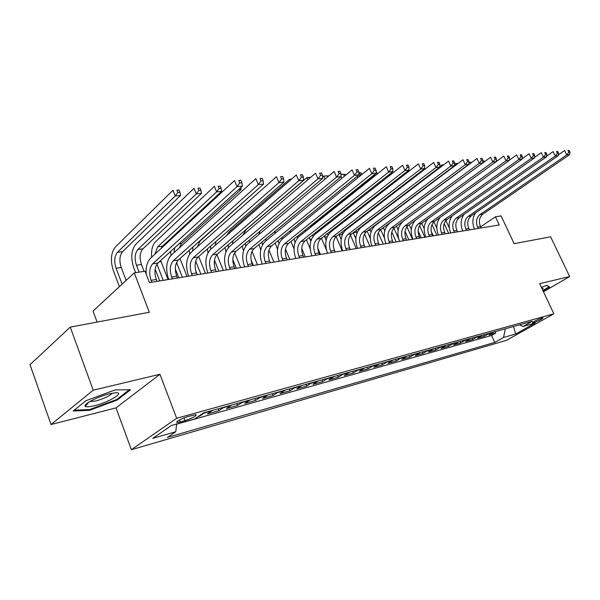 <?xml version="1.0" encoding="UTF-8"?>
<svg xmlns="http://www.w3.org/2000/svg" width="600" height="600" viewBox="0 0 600 600"><rect width="100%" height="100%" fill="white"/><g stroke="black" fill="none" stroke-linecap="round" stroke-linejoin="round"><path stroke-width="0.9" d="M541.89 318.075C536.19 320.16 533.002 321.803 532.32 323.017L533.43 322.822C539.1 320.752 542.287 319.103 542.977 317.888L541.89 318.075M131.37 449.707L506.445 340.343L553.875 313.808L176.655 418.298L131.37 449.707L116.01 407.888L159.945 374.28L93.21 390.202L51.052 424.53L116.01 407.888M51.052 424.53L30 364.688L70.267 327.12L149.325 312.255L134.265 272.895L93.023 311.077L97.095 322.072M543.48 291.803L569.662 276.532L550.597 236.812L514.14 243.667L501.067 215.917L495.442 216.788L480.57 226.845M93.21 390.202L70.267 327.12M198.308 416.482L199.77 416.077L199.59 415.612M212.618 410.362L207.517 413.903L218.97 410.692L218.235 408.795M231.615 405.067L226.485 408.585L237.577 405.472L236.843 403.612M250.028 399.938L244.86 403.433L255.623 400.41L254.895 398.58M267.877 394.965L262.688 398.43L273.127 395.505L272.4 393.705M285.195 390.135L279.983 393.585L290.115 390.743L289.395 388.965M302.002 385.455L296.767 388.875L306.608 386.115L305.888 384.368M318.322 380.903L313.072 384.3L322.627 381.623L321.915 379.905M334.17 376.485L328.913 379.86L338.197 377.257L337.493 375.562M349.575 372.195L344.303 375.548L353.34 373.013L352.635 371.347M364.553 368.025L359.272 371.347L368.055 368.888L367.358 367.237M379.118 363.96L373.837 367.267L382.38 364.868L381.683 363.248M393.293 360.015L388.005 363.293L396.322 360.96L395.632 359.362M407.085 356.168L401.79 359.423L409.89 357.15L409.207 355.575M420.51 352.425L415.222 355.657L423.112 353.445L422.43 351.892M433.59 348.78L428.303 351.99L435.99 349.837L435.315 348.3M446.332 345.233L441.053 348.413L448.545 346.312L447.87 344.805M458.752 341.767L453.48 344.933L460.785 342.885L460.118 341.392M470.865 338.392L465.592 341.535L472.717 339.532L472.058 338.062M482.67 335.108L477.412 338.22L484.365 336.27L483.705 334.815M134.265 272.895L145.08 271.215L149.468 282.623L499.283 224.97L495.442 216.788M180.292 421.928L184.972 420.615C193.05 417.84 196.755 415.845 196.072 414.615L188.25 416.467C180.067 419.265 176.34 421.275 177.053 422.498L180.292 421.928L179.535 419.925M519.51 324.84L523.072 326.475L532.312 321.27L203.663 412.86L194.663 418.95L171.42 425.498L152.752 438.36L175.792 431.737L167.392 437.423L494.745 342.435L503.528 337.493L505.335 328.793M523.072 326.475L535.178 323.07L515.678 333.998L503.528 337.493M176.595 424.192L491.558 335.468L495.728 333.082L495.067 331.65M494.197 331.89L488.94 334.987L495.728 333.082M489.623 333.165L484.365 336.27M477.982 336.413L472.717 339.532M466.058 339.735L460.785 342.885M453.825 343.147L448.545 346.312M441.278 346.642L435.99 349.837M428.4 350.228L423.112 353.445M415.185 353.91L409.89 357.15M401.61 357.697L396.322 360.96M387.668 361.582L382.38 364.868M373.343 365.572L368.055 368.888M358.612 369.675L353.34 373.013M343.47 373.897L338.197 377.257M327.885 378.24L322.627 381.623M311.85 382.71L306.608 386.115M295.335 387.308L290.115 390.743M278.332 392.048L273.127 395.505M260.798 396.938L255.623 400.41M242.73 401.97L237.577 405.472M224.085 407.168L218.97 410.692M204.847 412.53L199.77 416.077M159.945 374.28L176.655 418.298M569.662 276.532L539.648 283.688L553.875 313.808M176.843 421.928L176.782 422.46M176.618 424.035L175.792 431.737M491.558 335.468L494.745 342.435M515.678 333.998L513.51 326.513M89.363 410.362L117.405 399.938L130.523 389.775L115.267 389.888L85.942 400.702L73.185 411.007L89.363 410.362L89.085 409.59M543.053 290.903L549.69 287.025L546.825 285.3L541.395 287.392M86.88 403.485L87.12 404.153M117.127 399.188L117.405 399.938M157.035 281.377L156.308 279.487C154.05 272.452 154.575 266.978 157.89 263.062L242.4 186.135L236.993 186.653L234.48 180.57L150.502 258.263C147.18 261.675 145.74 266.955 146.183 274.095M151.837 282.233L151.102 280.343C148.845 273.278 149.363 267.78 152.663 263.85L236.993 186.653L239.752 182.94L241.92 182.738L240.915 180.308L238.748 180.51L239.752 182.94M238.748 180.51L240.915 180.308M242.4 186.135L241.92 182.738M126.15 280.41L121.245 267.517C119.108 260.752 119.558 255.458 122.595 251.632L180.578 195.442L175.252 195.968L172.972 190.26L115.38 246.975C110.873 252.75 110.212 260.707 113.415 270.847L119.392 286.665M122.108 284.153L116.1 268.29C113.955 261.495 114.398 256.178 117.427 252.345L175.252 195.968L177.81 192.495L179.947 192.292L179.032 190.012L176.903 190.208L177.81 192.495M176.903 190.208L179.032 190.012M180.578 195.442L179.947 192.292M109.53 393.787C98.04 396.45 82.56 404.467 85.275 406.305C86.363 407.145 89.415 406.957 94.433 405.735C109.132 402.255 126.03 391.853 115.222 392.805L109.53 393.787M89.775 401.558L95.73 401.025C104.175 398.595 109.657 395.993 112.177 393.21M129.255 389.783L116.767 399.472L89.573 409.575L74.22 410.168M548.812 286.5L549.007 286.913L542.865 290.505M546.525 285.413L549.007 286.913M542.393 289.507L543.135 288.39L541.8 288.24M177.428 278.01L176.7 276.165C174.458 269.243 175.012 263.85 178.358 259.98L263.55 184.102L258.337 184.597L255.833 178.627L171.15 255.255C166.2 261.053 165.375 269.123 168.675 279.457M172.395 278.843L171.667 276.983C169.417 270.038 169.965 264.623 173.303 260.745L258.337 184.597L261.053 180.953L263.145 180.757L262.14 178.373L260.055 178.56L261.053 180.953M260.055 178.56L262.14 178.373M263.55 184.102L263.145 180.757M197.175 274.763L196.455 272.94C194.228 266.13 194.798 260.82 198.18 256.995L283.957 182.137L278.925 182.618L276.442 176.752L191.137 252.337C186.135 258.06 185.273 266.01 188.558 276.18M192.292 275.565L191.572 273.735C189.345 266.903 189.915 261.57 193.282 257.737L278.925 182.618L281.603 179.032L283.62 178.845L282.623 176.505L280.605 176.692L281.603 179.032M280.605 176.692L282.623 176.505M283.957 182.137L283.62 178.845M216.308 271.605L215.587 269.812C213.375 263.115 213.975 257.88 217.38 254.108L303.66 180.24L298.8 180.705L296.332 174.945L210.502 249.51C205.455 255.165 204.562 262.995 207.817 273.007M211.575 272.385L210.855 270.585C208.642 263.865 209.235 258.608 212.632 254.82L298.8 180.705L301.44 177.188L303.39 177L302.4 174.705L300.45 174.877L301.44 177.188M300.45 174.877L302.4 174.705M303.66 180.24L303.39 177M234.847 268.553L234.135 266.79C231.938 260.197 232.56 255.038 235.987 251.31L322.695 178.41L318 178.86L315.548 173.197L229.267 246.78C224.183 252.36 223.252 260.077 226.493 269.925M230.265 269.303L229.553 267.532C227.347 260.918 227.962 255.743 231.39 252L318 178.86L320.603 175.395L322.485 175.222L321.502 172.958L319.62 173.13L320.603 175.395M319.62 173.13L321.502 172.958M322.695 178.41L322.485 175.222M144.097 271.373L141.45 264.495C139.328 257.835 139.8 252.615 142.875 248.835L201.45 193.38L196.298 193.89L194.032 188.273L135.833 244.252C131.265 249.952 130.567 257.79 133.748 267.772L135.63 272.685M139.11 272.145L136.462 265.237C134.333 258.555 134.797 253.32 137.865 249.525L196.298 193.89L198.825 190.47L200.888 190.275L199.98 188.032L197.917 188.227L198.825 190.47M197.917 188.227L199.98 188.032M201.45 193.38L200.888 190.275M155.115 269.062L159.712 280.935M163.222 280.358L156.93 264.157M168.053 279.555L160.672 260.52M154.905 254.183L157.68 246.803L216.653 191.873L214.395 186.36L155.655 241.605C152.415 245.017 151.08 250.215 151.65 257.205M160.778 248.752L162.54 246.135L221.632 191.385L216.653 191.873L219.142 188.512L221.138 188.325L220.237 186.12L218.243 186.308L219.142 188.512M218.243 186.308L220.237 186.12M221.632 191.385L221.138 188.325M175.32 268.882L178.808 277.785M182.333 277.207L176.558 262.5M187.028 276.435L179.977 258.54M174.045 252.63L174.757 247.702M179.197 247.972L181.605 243.51L241.163 189.45L238.47 189.72M170.64 251.452L170.917 255.472M241.163 189.45L240.885 187.515M195.697 270.608L197.333 274.733M200.88 274.147L195.72 261.157M205.433 273.397L198.712 256.53M192.675 250.972L192.885 247.042M197.377 246.81L200.108 240.96L259.59 187.627M189.248 250.275L189.675 253.965M252.833 265.582L252.12 263.85C249.945 257.362 250.583 252.278 254.032 248.595L341.093 176.64L336.555 177.075L334.118 171.51L247.462 244.125C242.34 249.638 241.388 257.243 244.597 266.94M248.385 266.317L247.673 264.577C245.49 258.06 246.127 252.96 249.57 249.263L336.555 177.075L339.12 173.67L340.942 173.498L339.968 171.278L338.145 171.442L339.12 173.67M338.145 171.442L339.968 171.278M341.093 176.64L340.942 173.498M218.88 271.178L214.447 260.145M223.298 270.45L216.9 254.565M210.803 249.255L210.743 246.03M215.167 245.46L216.105 241.35M271.657 180.998L211.118 234.638M207.375 248.97L208.005 252.757M270.285 262.71L269.572 261C267.413 254.61 268.065 249.6 271.538 245.955L358.89 174.922L354.495 175.35L352.08 169.875L265.11 241.545C259.957 246.998 258.983 254.498 262.17 264.045M265.972 263.423L265.26 261.705C263.093 255.292 263.745 250.26 267.21 246.608L354.495 175.35L357.03 171.998L358.785 171.833L357.817 169.65L356.062 169.808L357.03 171.998M356.062 169.808L357.817 169.65M358.89 174.922L358.785 171.833M236.362 268.298L232.815 259.56M240.653 267.593L234.653 252.84M228.435 247.575L228.225 244.822M232.53 243.998L232.913 240.81M290.025 180.428L289.538 179.28L229.2 231.803L226.433 235.673M291.375 179.25L289.538 179.28L291.562 179.093M225.022 247.567L225.938 251.73M287.22 259.92L286.515 258.233C284.37 251.94 285.038 246.998 288.532 243.405L376.11 173.265L371.858 173.678L369.457 168.3L282.24 239.048C277.065 244.433 276.06 251.827 279.225 261.233M283.035 260.61L282.33 258.923C280.178 252.6 280.845 247.642 284.325 244.035L371.858 173.678L374.355 170.377L376.058 170.22L375.097 168.075L373.395 168.225L374.355 170.377M373.395 168.225L375.097 168.075M376.11 173.265L376.058 170.22M253.343 265.5L251.025 259.837M257.513 264.817L251.985 251.362M245.655 246.112L245.288 243.487M249.45 242.46L249.562 239.895M307.815 179.79L306.892 177.645L246.278 229.522L242.737 235.29M310.395 177.593L306.892 177.645L310.763 177.278M242.19 246.097L243.502 250.792M303.668 257.205L302.97 255.548C300.84 249.345 301.522 244.47 305.025 240.923L392.79 171.66L388.665 172.058L386.287 166.77L298.875 236.625C293.67 241.942 292.642 249.24 295.785 258.51M299.603 257.88L298.897 256.215C296.767 249.99 297.45 245.093 300.945 241.53L388.665 172.058L391.132 168.817L392.783 168.66L391.83 166.545L390.18 166.695L391.132 168.817M390.18 166.695L391.83 166.545M392.79 171.66L392.783 168.66M258.9 244.567L260.692 249.923M273.9 262.11L268.92 250.118M262.485 244.792L261.923 242.07M265.928 240.877L265.89 238.792M325.043 179.115L323.722 176.062L328.95 175.845L327.33 176.002L327.712 176.88M327.33 176.002L323.722 176.062L322.605 177M260.085 231.053L258.877 234.555M319.65 254.572L318.952 252.938C316.837 246.833 317.535 242.017 321.053 238.507L408.938 170.108L404.947 170.49L402.585 165.285L315.022 234.27C309.803 239.528 308.752 246.72 311.873 255.855M315.697 255.225L315 253.583C312.877 247.455 313.575 242.625 317.093 239.1L404.947 170.49L407.377 167.295L408.975 167.153L408.03 165.067L406.433 165.218L407.377 167.295M406.433 165.218L408.03 165.067M408.938 170.108L408.975 167.153M275.168 243.007L277.493 249.24M289.83 259.485L285.487 249.12M278.962 243.54L278.145 240.585M281.985 239.265L281.858 237.562M345.615 175.208L345.225 174.315L343.62 174.465L344.392 176.212M340.987 174.435L345.225 174.315M275.355 230.97L274.725 233.625M341.745 178.395L341.01 176.708M343.62 174.465L340.987 174.51M335.183 252.015L334.493 250.403C332.385 244.38 333.097 239.632 336.63 236.16L424.597 168.6L420.728 168.975L418.38 163.852L330.72 231.983C325.485 237.18 324.42 244.275 327.51 253.275M331.335 252.645L330.645 251.032C328.538 244.987 329.25 240.225 332.775 236.745L420.728 168.975L423.127 165.825L424.673 165.683L423.735 163.635L422.19 163.778L423.127 165.825M422.19 163.778L423.735 163.635M424.597 168.6L424.673 165.683M291.007 241.417L293.955 248.812M295.065 242.317L293.947 239.062M305.332 256.935L301.74 248.438M297.653 237.788L297.45 236.257M361.763 174.547L360.998 172.822L359.438 172.972L360.3 174.915L361.44 174.803M358.822 172.755L360.998 172.822M290.572 230.483L290.228 232.575M357.945 177.637L357.308 176.212M359.438 172.972L358.83 172.98M360.3 174.915L358.702 177.023M350.28 249.525L349.597 247.942C347.505 242.002 348.233 237.315 351.765 233.888L439.778 167.137L436.028 167.505L433.695 162.458L345.983 229.755C340.733 234.892 339.645 241.897 342.72 250.77M346.545 250.14L345.855 248.55C343.77 242.587 344.49 237.892 348.022 234.45L436.028 167.505L438.39 164.4L439.897 164.265L438.96 162.248L437.46 162.382L438.39 164.4M437.46 162.382L438.96 162.248M439.778 167.137L439.897 164.265M306.428 239.812L310.155 248.805M310.785 241.2L309.345 237.51M320.407 254.445L317.79 248.288M310.26 227.528L311.91 225.57L373.433 176.363L373.125 175.665M312.96 236.468L312.668 234.885M374.4 176.273L373.433 176.363L375.27 173.94M375.938 173.407L377.168 173.288L376.08 171.398M305.55 229.77L305.377 231.428M377.183 174.045L377.168 173.288M364.972 247.103L364.29 245.542C362.22 239.685 362.955 235.065 366.495 231.667L454.507 165.72L450.862 166.072L448.553 161.108L360.825 227.587C355.56 232.673 354.457 239.587 357.51 248.333M361.335 247.702L360.653 246.135C358.575 240.263 359.31 235.62 362.85 232.215L450.862 166.072L453.202 163.02L454.658 162.885L453.735 160.898L452.272 161.032L453.202 163.02M452.272 161.032L453.735 160.898M454.507 165.72L454.658 162.885M321.45 238.2L326.37 249.803M326.13 240.202L324.36 235.935M324.42 226.868L325.68 224.625M327.952 235.237L327.51 233.483M390.69 174.66L388.748 174.847M320.243 228.915L320.168 230.22M392.048 173.587L392.048 172.245M336.097 236.618L342.225 250.853M341.123 239.333L338.985 234.353M338.513 225.923L339 224.542M342.63 234.06L341.993 232.042M344.587 221.197L406.478 173.093L404.903 173.25M334.612 227.955L334.597 228.968M406.478 173.093L406.493 172.012M350.452 235.215L356.243 248.542M355.8 238.605L353.25 232.763M356.993 232.905L356.115 230.587M352.373 224.85L352.597 223.897M356.88 221.392L358.343 219.487M348.668 226.913L348.69 227.678M379.26 244.748L378.585 243.21C376.53 237.435 377.272 232.868 380.82 229.515L468.795 164.347L465.263 164.685L462.975 159.795L375.263 225.48C369.99 230.505 368.873 237.33 371.903 245.962M375.728 245.333L375.045 243.788C372.99 237.99 373.733 233.407 377.272 230.048L465.263 164.685L467.572 161.678L468.99 161.55L468.067 159.593L466.658 159.72L467.572 161.678M466.658 159.72L468.067 159.593M468.795 164.347L468.99 161.55M393.18 242.452L392.505 240.938C390.465 235.237 391.215 230.73 394.77 227.415L482.678 163.012L479.243 163.343L476.97 158.52L389.31 223.433C384.037 228.397 382.905 235.14 385.912 243.653M389.73 243.022L389.055 241.5C387.015 235.785 387.765 231.263 391.312 227.933L479.243 163.343L481.522 160.38L482.895 160.252L481.987 158.325L480.615 158.453L481.522 160.38M480.615 158.453L481.987 158.325M482.678 163.012L482.895 160.252M406.725 240.225L406.058 238.725C404.033 233.1 404.79 228.653 408.345 225.375L496.162 161.715L492.825 162.038L490.567 157.282L402.998 221.438C397.717 226.35 396.57 233.01 399.555 241.403M403.373 240.772L402.697 239.272C400.673 233.632 401.43 229.17 404.985 225.877L492.825 162.038L495.075 159.113L496.41 158.993L495.51 157.095L494.175 157.215L495.075 159.113M494.175 157.215L495.51 157.095M496.162 161.715L496.41 158.993M364.507 233.978L369.9 246.292M370.185 238.087L367.147 231.18M371.032 231.833L369.9 229.118M365.955 223.702L366.053 223.05M369.968 220.657L370.35 219.788M428.737 166.26L366.173 214.26M362.4 225.817L362.438 226.365M419.925 238.05L419.257 236.565C417.248 231.022 418.02 226.627 421.567 223.38L509.265 160.455L506.025 160.762L503.783 156.083L496.17 161.602M416.655 238.583L415.987 237.097C413.978 231.54 414.743 227.13 418.298 223.875L506.025 160.762L508.245 157.882L509.543 157.762L508.643 155.895L507.345 156.015L508.245 157.882M507.345 156.015L508.643 155.895M415.365 220.282C410.88 225.337 410.033 231.645 412.838 239.212M509.265 160.455L509.543 157.762M378.285 232.92L383.22 244.095M384.36 237.9L380.692 229.612M384.75 230.858L383.347 227.647M379.245 222.502L379.282 222.09M382.935 219.735L383.093 219.233M442.463 165.72L442.088 164.91L439.8 166.65M443.572 164.887L442.088 164.91L443.737 164.752M378.668 213.487L377.858 214.68M432.78 235.928L432.12 234.465C430.125 228.998 430.905 224.655 434.452 221.445L522 159.225L518.85 159.532L516.63 154.92L509.287 160.185M429.6 236.452L428.933 234.99C426.938 229.5 427.71 225.142 431.265 221.925L518.85 159.532L521.048 156.69L522.308 156.57L521.415 154.725L520.155 154.845L521.048 156.69M520.155 154.845L521.415 154.725M427.845 218.88C423.787 223.928 423.097 229.995 425.79 237.083M522 159.225L522.308 156.57M391.793 232.035L396.202 241.958M398.543 238.507L393.93 228.142M398.16 229.972L396.465 226.17M455.805 165.165L455.115 163.688L454.59 164.078M457.853 163.635L455.115 163.688L458.16 163.395M390.465 213.712L390.173 214.32M445.32 233.858L444.66 232.417C442.68 227.017 443.467 222.728 447.015 219.555L534.39 158.032L531.322 158.333L529.125 153.78L522.053 158.812M442.215 234.375L441.555 232.928C439.567 227.505 440.355 223.208 443.903 220.02L531.322 158.333L533.498 155.528L534.72 155.415L533.842 153.593L532.612 153.705L533.498 155.528M532.612 153.705L533.842 153.593M440.168 217.388C436.395 222.397 435.81 228.27 438.412 234.998M534.39 158.032L534.72 155.415M405.053 231.353L408.862 239.873M412.478 239.272L406.882 226.815M411.293 229.192L409.275 224.7M471.795 162.36L471.075 162.428L471.24 162.773M468.93 162.382L471.908 162.278M471.075 162.428L468.923 162.465M457.537 231.847L456.885 230.423C454.92 225.09 455.715 220.853 459.263 217.71L546.442 156.877L543.465 157.163L541.275 152.678L534.465 157.477M454.515 232.343L453.855 230.917C451.89 225.57 452.678 221.317 456.225 218.167L543.465 157.163L545.61 154.395L546.803 154.29L545.925 152.49L544.732 152.602L545.61 154.395M544.732 152.602L545.925 152.49M452.243 215.873C448.695 220.83 448.185 226.53 450.72 232.972M546.442 156.877L546.803 154.29M418.125 230.962L421.222 237.833M424.822 237.24L419.572 225.6M424.162 228.54L421.763 223.245M484.8 161.512L483.405 161.265L483.855 162.203M482.835 161.07L484.627 161.145M483.405 161.265L482.82 161.273M469.463 229.882L468.81 228.48C466.86 223.215 467.662 219.022 471.202 215.91L558.18 155.745L555.278 156.03L553.102 151.597L546.54 156.188M466.507 230.37L465.855 228.96C463.905 223.68 464.7 219.48 468.248 216.36L555.278 156.03L557.393 153.3L558.555 153.188L557.685 151.417L556.523 151.53L557.393 153.3M556.523 151.53L557.685 151.417M464.062 214.358C460.702 219.255 460.26 224.798 462.72 230.993M558.18 155.745L558.555 153.188M431.138 231.127L433.275 235.845M436.875 235.252L431.993 224.505M436.8 228.067L433.957 221.827M497.062 160.958L496.312 160.042M426.45 219.877L426.592 220.462M481.095 227.962L480.45 226.583C478.515 221.377 479.317 217.237 482.85 214.163L569.602 154.65L566.775 154.92L564.623 150.555L558.3 154.935M478.215 228.442L477.562 227.048C475.627 221.835 476.43 217.68 479.97 214.59L566.775 154.92L568.868 152.227L570 152.123L569.138 150.375L568.005 150.48L568.868 152.227M568.005 150.48L569.138 150.375M475.627 212.85C472.425 217.68 472.028 223.087 474.435 229.065M569.602 154.65L570 152.123M448.643 233.31L444.165 223.515M449.272 227.88L445.905 220.53M438.39 218.647L438.653 219.57M493.522 332.362L488.947 333.638M482.002 335.572L477.315 336.885M470.19 338.873L465.382 340.215M458.077 342.248L453.15 343.627M445.658 345.712L440.603 347.123M432.915 349.267L427.725 350.715M419.835 352.92L414.51 354.405M406.41 356.663L400.935 358.192M392.618 360.51L386.993 362.077M378.442 364.462L372.668 366.075M363.877 368.528L357.938 370.185M348.907 372.705L342.795 374.407M333.502 377.002L327.218 378.757M317.655 381.428L311.183 383.228M301.335 385.98L294.675 387.832M284.528 390.668L277.665 392.58M267.218 395.498L260.145 397.47M249.368 400.478L242.07 402.51M230.962 405.607L223.433 407.707M211.972 410.91L204.202 413.077M183.953 417.93L184.972 420.615M151.102 280.343L156.308 279.487M152.663 263.85L157.89 263.062M116.1 268.29L121.245 267.517M117.427 252.345L122.595 251.632M171.667 276.983L176.7 276.165M173.303 260.745L178.358 259.98M191.572 273.735L196.455 272.94M193.282 257.737L198.18 256.995M210.855 270.585L215.587 269.812M212.632 254.82L217.38 254.108M229.553 267.532L234.135 266.79M231.39 252L235.987 251.31M136.462 265.237L141.45 264.495M137.865 249.525L142.875 248.835M159.24 261.832L161.04 261.562M157.68 246.803L162.54 246.135M178.972 243.87L181.605 243.51M199.635 241.028L200.108 240.96M247.673 264.577L252.12 263.85M249.57 249.263L254.032 248.595M265.26 261.705L269.572 261M267.21 246.608L271.538 245.955M282.33 258.923L286.515 258.233M284.325 244.035L288.532 243.405M298.897 256.215L302.97 255.548M300.945 241.53L305.025 240.923M315 253.583L318.952 252.938M317.093 239.1L321.053 238.507M330.645 251.032L334.493 250.403M332.775 236.745L336.63 236.16M294.743 241.553L295.403 241.447M345.855 248.55L349.597 247.942M348.022 234.45L351.765 233.888M309.96 239.272L311.535 239.032M311.91 225.57L312.862 225.442M360.653 246.135L364.29 245.542M362.85 232.215L366.495 231.667M324.78 237.053L327.218 236.685M327.127 223.478L329.055 223.215M339.21 234.892L342.465 234.405M343.207 221.265L344.775 221.048M353.265 232.792L356.722 232.275M375.045 243.788L378.585 243.21M377.272 230.048L380.82 229.515M389.055 241.5L392.505 240.938M391.312 227.933L394.77 227.415M402.697 239.272L406.058 238.725M404.985 225.877L408.345 225.375M367.928 230.595L370.327 230.235M415.987 237.097L419.257 236.565M418.298 223.875L421.567 223.38M382.252 228.45L383.595 228.248M428.933 234.99L432.12 234.465M431.265 221.925L434.452 221.445M441.555 232.928L444.66 232.417M443.903 220.02L447.015 219.555M453.855 230.917L456.885 230.423M456.225 218.167L459.263 217.71M465.855 228.96L468.81 228.48M468.248 216.36L471.202 215.91M477.562 227.048L480.45 226.583M479.97 214.59L482.85 214.163M176.767 421.74L177.053 422.498M88.852 402.112L85.275 406.305"/></g></svg>
